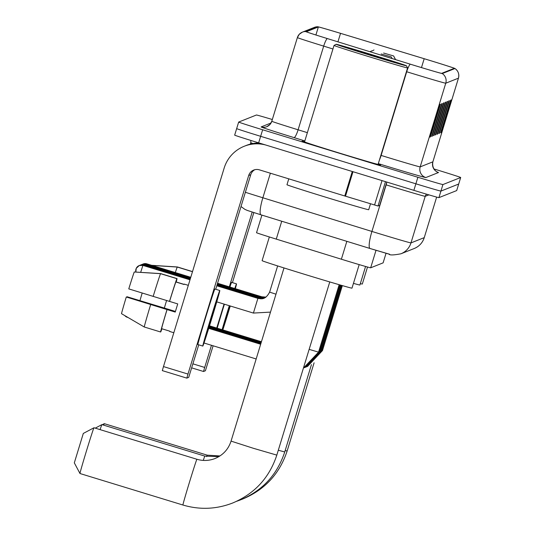 <?xml version="1.0" encoding="UTF-8"?>
<svg xmlns="http://www.w3.org/2000/svg" width="535" height="535" viewBox="0 0 535 535"><rect width="100%" height="100%" fill="white"/><g stroke="black" fill="none" stroke-linecap="round" stroke-linejoin="round"><path stroke-width="0.8" d="M383.107 262.866L386.036 253.302L383.113 262.859A25.633 0.361 -163 0 1 383.113 262.859A25.633 0.361 -163 0 1 383.107 262.866L370.668 267.808A25.633 0.361 -163 0 1 341.377 259.214L276.267 239.112A25.633 0.361 -163 0 1 256.532 232.712A25.633 0.361 -163 0 1 256.539 232.705L261.916 215.117L256.532 232.712M456.689 190.58A25.633 0.361 17 0 0 456.696 190.574A25.633 0.361 17 0 0 456.689 190.567L458.696 184.04A25.633 0.361 17 0 0 458.696 184.04A25.633 0.361 17 0 0 458.696 184.04A25.633 0.361 17 0 0 458.689 184.033L440.92 191.095L458.689 184.04L456.689 190.58L438.921 197.636L440.92 191.095A25.633 0.361 17 0 1 415.876 183.806A25.633 0.361 17 0 0 440.92 191.095L442.92 184.562L460.688 177.506A25.633 0.361 17 0 0 460.688 177.5A25.633 0.361 17 0 0 436.707 169.796L433.838 168.92M272.328 119.519A25.633 0.361 17 0 0 256.432 115.005L238.67 122.06A25.633 0.361 17 0 0 238.663 122.067L236.671 128.601A25.633 0.361 17 0 0 236.664 128.601A25.633 0.361 17 0 0 236.664 128.601L234.671 135.134A25.633 0.361 17 0 0 234.664 135.141A25.633 0.361 17 0 0 258.646 142.845L413.876 190.346A25.633 0.361 17 0 0 438.921 197.636M234.664 135.141L238.663 122.067A25.633 0.361 17 0 0 262.645 129.771L260.645 136.311L415.876 183.806L260.645 136.311A25.633 0.361 17 0 1 236.664 128.601A25.633 0.361 17 0 0 260.645 136.311L258.646 142.845M304.609 141.668A41.014 0.575 17 0 0 302.101 141.106A41.014 0.575 17 0 0 340.474 153.438A41.014 0.575 17 0 0 380.552 165.094A41.014 0.575 17 0 0 378.158 164.151A41.014 0.575 17 0 1 380.552 165.094A41.014 0.575 17 0 1 340.474 153.438A41.014 0.575 17 0 1 302.101 141.106A41.014 0.575 17 0 1 304.609 141.668M428.736 60.101A27.345 0.381 -163 0 1 454.315 68.319A27.345 0.381 -163 0 1 454.309 68.326L441.622 73.369A27.345 0.381 -163 0 1 410.378 64.2L327.36 38.573A27.345 0.381 -163 0 1 306.308 31.746A27.345 0.381 -163 0 1 306.314 31.739L318.372 26.951A27.345 0.381 -163 0 1 340.534 33.344L424.188 58.716A27.345 0.381 -163 0 1 428.736 60.101A28.027 0.395 17 0 0 424.088 58.676L340.434 33.304A28.027 0.395 17 0 0 317.743 26.75A28.027 0.395 17 0 0 317.716 26.75L305.666 31.538A28.027 0.395 17 0 0 327.233 38.54L410.251 64.167A28.027 0.395 17 0 0 442.271 73.562L454.964 68.527A28.027 0.395 17 0 0 454.944 68.493A28.027 0.395 17 0 0 428.749 60.094M439.944 104.399L429.946 137.087L430.481 136.873L440.472 104.191L439.944 104.399M439.128 107.06L440.024 105.295A6.835 6.835 -111.7 0 0 440.472 104.191M430.053 136.746L430.481 136.873M441.716 103.696L431.725 136.378L432.253 136.171L442.251 103.482L441.716 103.696M440.907 106.351L441.803 104.593A6.835 6.835 -111.7 0 0 442.251 103.482M431.825 136.037L432.253 136.171M443.488 102.994L433.497 135.676L434.032 135.462L444.023 102.78L443.488 102.994M442.679 105.649L443.575 103.884A6.835 6.835 -111.7 0 0 444.023 102.78M433.604 135.335L434.032 135.462M450.59 100.172L440.599 132.854L441.128 132.647L451.125 99.958L450.59 100.172M449.781 102.827L450.677 101.068A6.835 6.835 -111.7 0 0 451.125 99.958M440.706 132.513L441.128 132.647M448.818 100.874L438.82 133.563L439.355 133.349L449.346 100.667L448.818 100.874M448.002 103.536L448.905 101.77A6.835 6.835 -111.7 0 0 449.346 100.667M438.927 133.222L439.355 133.349M447.039 101.583L437.048 134.265L437.583 134.058L447.574 101.369L447.039 101.583M446.23 104.238L447.126 102.473A6.835 6.835 -111.7 0 0 447.574 101.369M437.155 133.924L437.583 134.058M445.267 102.285L435.276 134.974L435.804 134.76L445.795 102.078L445.267 102.285M444.451 104.94L445.354 103.181A6.835 6.835 -111.7 0 0 445.795 102.078M435.376 134.626L435.804 134.76M262.645 129.771L417.875 177.272A25.633 0.361 17 0 0 442.92 184.562M192.921 363.84L204.691 367.445L203.527 371.491L205.407 370.742L213.117 345.791M232.424 282.634L253.837 212.596M204.691 367.445L211.465 345.282M216.735 328.049L224.058 304.094M229.328 286.854L252.192 212.067M203.527 371.491L191.69 367.873L203.527 371.491M222.62 329.848A21.36 0.374 107 0 0 230.13 305.946M235.333 288.693A29.057 0.508 107 0 0 236.51 283.878L231.608 282.38A29.057 0.508 107 0 0 231.608 282.38A29.057 0.508 107 0 0 231.601 282.38A29.057 0.508 107 0 0 229.889 287.027M224.412 304.201A29.057 0.508 107 0 0 217.19 328.182M236.51 283.878A29.057 0.508 107 0 0 236.503 283.878A29.057 0.508 107 0 0 234.791 288.525M229.314 305.699A29.057 0.508 107 0 0 222.092 329.687M192.513 271.593L177.419 266.972L151.137 265.28M151.96 265.413L177.245 267.045L192.48 271.706M177.245 267.045A28.201 0.495 107 0 0 175.32 272.562M166.579 300.55A28.201 0.495 107 0 0 164.365 307.993M142.183 293.04A22.216 0.388 107 0 0 139.969 300.57M222.827 329.908A29.057 0.508 107 0 0 230.264 305.987M229.448 305.739A21.36 0.374 107 0 0 222.292 329.747M102.292 424.73L104.292 423.666A23.928 0.415 107 0 0 104.292 423.666A23.928 0.415 107 0 0 104.298 423.666L104.292 423.666A23.928 0.415 107 0 0 103.683 425.158M383.602 53.039L393.62 55.948L383.602 53.039M360.329 283.637A47 0.655 17 0 0 362.309 284.045L367.512 267.018M203.28 460.408A23.928 0.415 -73 0 1 204.845 456.114A23.928 0.415 -73 0 1 204.851 456.114L101.911 424.616A23.928 0.415 107 0 0 101.904 424.616A23.928 0.415 107 0 0 101.911 424.616A23.928 0.415 107 0 0 101.897 424.616A23.928 0.415 107 0 0 100.099 429.632M381.208 53.988L391.225 56.897L381.208 53.988M353.448 283.369A47 0.655 17 0 0 359.915 284.995L365.579 266.47M74.318 462.849L83.313 433.43M83.306 433.437L93.979 427.766A23.928 0.415 107 0 0 93.979 427.759A23.928 0.415 107 0 0 93.986 427.759A23.928 0.415 107 0 0 93.979 427.766A23.928 0.415 107 0 0 86.583 450.517A23.928 0.415 107 0 0 79.976 473.515A23.928 0.415 107 0 0 79.982 473.522A23.928 0.415 107 0 0 79.989 473.522L74.311 462.849M269.346 236.958L262.103 260.659A47 0.655 17 0 0 306.067 274.783A47 0.655 17 0 0 351.99 288.138L359.186 264.604M385.474 181.653L378.024 206.015L379.683 205.36L386.805 182.06L379.683 205.36M259.214 143.019A34.18 34.173 -111.7 0 0 246.307 145.433L244.248 146.249A34.18 34.173 -111.7 0 0 224.178 168.017L163.476 366.575L187.986 374.072L248.688 175.513A8.547 8.54 68.3 0 1 259.361 169.842L344.787 195.984L352.277 171.494M265.627 144.978A34.18 34.173 -111.7 0 0 244.248 146.249M187.986 374.072L186.822 378.125L162.312 370.621L163.476 366.575M162.312 370.621L186.822 378.125L188.708 377.376L198.732 344.834M215.725 289.261L250.748 174.698A8.547 8.54 68.3 0 1 254.76 169.735M378.024 206.015L344.787 195.984M205.059 338.722A21.36 0.374 107 0 0 211.706 318.258A21.36 0.374 107 0 0 217.558 297.868A21.36 0.374 107 0 0 217.551 297.868A21.36 0.374 107 0 0 210.904 318.325A21.36 0.374 107 0 0 205.052 338.722A21.36 0.374 107 0 0 205.059 338.722M126.929 297.186L127.062 296.744L175.4 311.53M175.266 311.979L126.374 297.019L167.067 309.578A24.784 0.435 107 0 0 161.597 328.671L169.762 331.172A24.784 0.435 107 0 0 169.742 331.493L173.821 332.737M188.313 285.342L184.241 284.098A24.784 0.435 107 0 0 184.234 284.098A24.784 0.435 107 0 0 184.241 284.098A24.784 0.435 107 0 0 184.04 284.486L175.868 281.985A24.784 0.435 107 0 0 169.562 301.412L128.768 288.887A22.216 0.388 107 0 1 134.258 271.981L160.54 273.673L176.878 278.675L175.868 281.985M167.067 309.578L175.233 312.079A24.784 0.435 107 0 1 177.734 303.907L169.562 301.412M219.805 290.512L214.903 289.014A29.057 0.508 107 0 0 214.896 289.014A29.057 0.508 107 0 0 214.903 289.014A29.057 0.508 107 0 0 205.855 316.84A29.057 0.508 107 0 0 197.903 344.573A29.057 0.508 107 0 0 197.91 344.573L202.805 346.078A29.057 0.508 107 0 0 202.812 346.078A29.057 0.508 107 0 0 211.847 318.251A29.057 0.508 107 0 0 219.805 290.512A29.057 0.508 107 0 0 219.798 290.512A29.057 0.508 107 0 0 210.763 318.338A29.057 0.508 107 0 0 202.805 346.078M184.087 284.379L176.042 281.918L177.058 278.608L160.721 273.606L134.405 271.987M176.216 281.972A28.201 0.495 107 0 0 177.058 278.608M176.878 278.675A28.201 0.495 107 0 0 169.488 301.439M166.994 309.611A28.201 0.495 107 0 0 160.58 331.981L144.243 326.985L121.505 313.677A22.216 0.388 107 0 1 126.267 297.059M161.597 328.671L160.58 331.981M160.54 273.673A28.201 0.495 107 0 0 153.15 296.437M150.649 304.609A28.201 0.495 107 0 0 144.243 326.985M175.433 311.43L127.062 296.744M160.62 331.867L161.737 328.717M160.761 331.914A28.201 0.495 107 0 0 161.898 328.764M370.541 55.352A36.748 0.515 17 0 0 406.439 65.778A36.748 0.515 17 0 0 372.066 54.744A36.748 0.515 17 0 0 336.167 44.298A36.748 0.515 17 0 0 370.541 55.352M407.576 67.925L378.098 164.345A38.453 0.535 17 0 1 340.527 153.418A38.453 0.535 17 0 1 304.549 141.855L334.027 45.435A38.453 0.535 17 0 0 334.027 45.435A38.453 0.535 17 0 0 370.006 56.998A38.453 0.535 17 0 0 407.576 67.925A38.453 0.535 17 0 0 407.576 67.918L406.439 65.778M288.773 178.844L286.974 184.729A42.726 0.595 17 0 0 326.945 197.575A42.726 0.595 17 0 0 368.695 209.713L370.508 203.788M371.845 54.831A26.148 0.368 17 0 0 346.299 47.408A26.148 0.368 17 0 0 370.762 55.259A26.148 0.368 17 0 0 396.308 62.695A26.148 0.368 17 0 0 371.845 54.831M281.731 221.236L276.267 239.112M346.84 241.338L341.377 259.214M376.011 250.326L370.668 267.808M245.371 192.286A34.18 0.475 17 0 0 262.859 197.776L371.919 231.448A34.18 0.475 17 0 0 377.583 233.186A34.18 0.475 17 0 0 410.974 242.903L424.248 237.634A34.18 0.475 17 0 0 424.255 237.627A34.18 0.475 17 0 0 424.255 237.614M414.217 248.514C419.213 246.408 422.556 242.776 424.255 237.627L436.647 197.087L424.248 237.634A17.093 17.087 68.3 0 1 414.217 248.514L400.936 253.791A17.093 17.087 68.3 0 0 410.974 242.903L425.211 196.332A34.18 0.475 -163 0 1 391.821 186.608A34.18 0.475 -163 0 1 386.156 184.869L385.969 184.809M389.634 254.245L370.106 248.514A17.093 3.263 107.2 0 1 370.066 248.507L261.006 214.836A17.093 3.263 107.2 0 0 261.047 214.849L370.019 248.487M386.778 182.147A4.273 0.816 -72.8 0 1 386.156 184.869L371.919 231.448A17.093 3.263 107.2 0 0 370.066 248.507L389.032 254.138C389.614 255.302 393.586 255.188 400.936 253.791M413.876 190.346L417.875 177.272M428.896 194.867L425.211 196.332A4.273 4.273 -111.7 0 1 426.669 194.205M241.017 206.537L244.809 209.312L247.317 210.436L261.006 214.836A17.093 3.263 107.2 0 1 262.859 197.776L270.369 173.213M253.008 143.534A34.18 0.475 -163 0 1 250.781 142.671A34.18 0.475 -163 0 1 250.795 142.664L250.855 140.444M458.455 78.157A34.18 0.475 -163 0 1 458.455 78.163L432.868 161.844A8.547 8.54 68.3 0 0 438.539 172.511L425.847 177.553A8.547 8.54 68.3 0 1 420.176 166.88L432.868 161.844A34.18 0.475 17 0 0 432.875 161.837A34.18 0.475 17 0 0 432.875 161.824C431.337 170.357 439.061 173.026 437.376 172.016L437.001 171.875M425.847 177.553A42.726 0.595 -163 0 1 384.11 165.409A42.726 0.595 -163 0 1 378.319 163.623M410.251 64.167A8.547 1.632 107.2 0 0 406.7 71.75L381.121 155.424A34.18 0.475 17 0 0 386.785 157.163A34.18 0.475 17 0 0 420.176 166.88L445.755 83.213A34.18 0.475 -163 0 1 406.7 71.75L406.433 71.67M317.743 26.75L314.453 27.359A8.547 8.54 68.3 0 1 317.716 26.75M305.666 31.538A8.547 8.54 -111.7 0 0 297.38 37.584A34.18 0.475 -163 0 0 297.373 37.59L271.793 121.264A34.18 0.475 17 0 0 298.109 129.798L307.364 132.653M327.233 38.54A8.547 1.632 107.2 0 0 323.688 46.124A34.18 0.475 -163 0 1 297.373 37.59L299.286 34.267L302.395 32.14L314.453 27.359M332.944 48.979L323.688 46.124L298.109 129.798A8.547 1.632 -72.8 0 1 294.016 137.602A42.726 0.595 -163 0 1 261.133 126.929L271.051 122.99M442.271 73.562A8.547 8.54 68.3 0 1 445.755 83.213L458.448 78.17A8.547 8.54 -111.7 0 0 454.964 68.527M454.944 68.493C458.241 70.901 459.411 74.124 458.455 78.163A34.18 0.475 -163 0 1 458.448 78.17L432.875 161.837M304.83 140.939L294.016 137.602M460.688 177.506L458.689 184.04L460.688 177.5M271.8 121.258A34.18 0.475 17 0 0 271.793 121.264A8.547 8.54 68.3 0 1 261.133 126.929M380.853 155.337L381.121 155.424A8.547 1.632 -72.8 0 1 379.435 159.965M424.188 58.716L421.473 67.591M340.534 33.344L337.933 41.837M318.372 26.951L315.911 34.989M444.946 103.342L445.354 103.181M446.718 102.64L447.126 102.473M448.49 101.931L448.905 101.77M450.269 101.229L450.677 101.068M443.167 104.044L443.575 103.884M441.395 104.753L441.803 104.593M439.616 105.455L440.024 105.295M314.099 362.804L287.135 451.012L285.168 450.557M206.65 456.602A23.928 0.415 -73 0 1 207.239 455.165A23.928 0.415 -73 0 1 207.246 455.165A23.928 0.415 -73 0 1 207.246 455.171M311.444 364.629L284.74 451.961L278.307 450.236M218.842 456.643L204.851 456.114A23.928 0.415 -73 0 1 204.858 456.121M329.761 281.932L276.816 455.111L253.436 448.31L231.06 441.114C228.345 449.353 222.995 455.158 215.003 458.528C209.065 460.822 203.039 461.07 196.927 459.264A23.928 0.415 -73 0 1 196.927 459.264A23.928 0.415 -73 0 1 196.934 459.264M276.816 455.111C269.359 477.768 254.64 493.731 232.665 503.007C216.314 509.32 199.736 509.989 182.923 505.02A23.928 0.415 -73 0 1 182.923 505.02A23.928 0.415 -73 0 1 189.477 482.182A23.928 0.415 -73 0 1 196.92 459.264L93.986 427.759M321.675 350.378L322.478 350.572L307.438 366.549M320.692 350.766L321.495 350.967L306.455 366.936M305.472 367.331L320.512 351.355L319.709 351.161M318.726 351.548L319.529 351.742L304.489 367.719M124.842 315.637A5.557 5.551 -111.7 0 0 127.444 317.342L127.47 317.175M309.143 349.368L318.546 352.137L303.405 368.147M146.59 264.464L146.824 263.842L143.153 263.989A5.557 5.551 68.3 0 1 146.824 263.842L190.774 277.29M142.671 264.21A5.557 5.551 68.3 0 1 143.153 263.989L142.671 264.21M261.595 297.386L261.836 296.811M145.607 264.852L145.841 264.23L142.17 264.384A5.557 5.551 68.3 0 1 145.841 264.23L190.58 277.919M141.688 264.598A5.557 5.551 68.3 0 1 142.17 264.384L141.688 264.598M260.612 297.774L260.846 297.192L217.37 283.884M144.624 265.24L144.858 264.624L141.186 264.772A5.557 5.551 68.3 0 1 144.858 264.624L190.386 278.554M140.705 264.992A5.557 5.551 68.3 0 1 141.186 264.772L140.705 264.992M259.629 298.169L259.863 297.58L217.177 284.52M143.641 265.634L143.875 265.012L140.203 265.159A5.557 5.551 68.3 0 1 143.875 265.012L190.192 279.183M139.715 265.38A5.557 5.551 68.3 0 1 140.203 265.159L139.715 265.38M258.646 298.557L258.887 297.982M140.685 272.308L142.892 265.407L139.22 265.554A5.557 5.551 68.3 0 1 142.892 265.407L189.999 279.818M135.957 269.092A5.557 5.551 68.3 0 1 139.22 265.554L136.231 268.369L135.863 272.001A5.557 5.551 -111.7 0 1 135.957 269.092M253.409 313.062L257.897 298.363L216.789 285.784M257.897 298.363C260.906 298.737 265.079 300.59 269.627 292.123L275.98 294.176M248.688 175.513L250.748 174.698M352.986 171.715L345.496 196.205M374.56 205.019L382.023 180.603M250.347 144.109L250.781 142.671M271.793 121.264L269.954 124.501L266.784 126.695M287.135 451.012C279.671 473.669 264.959 489.632 242.984 498.908L241.78 499.376M104.298 423.666L207.246 455.165L219.952 455.954M393.62 55.948L395.579 59.632M374.005 49.949L372.052 50.992M284.74 451.961C277.284 474.619 262.565 490.582 240.589 499.857L236.584 501.322M95.257 428.147L101.897 424.616M391.225 56.897L392.108 58.562M371.618 50.899L370.033 51.741M182.923 505.02L79.982 473.522M283.998 267.941L231.053 441.121M342.34 285.61L322.478 350.572M261.441 341.725L209.506 325.835M341.544 285.382L321.495 350.967M261.247 342.36L209.312 326.464M340.755 285.155L320.512 351.355M261.053 342.988L209.111 327.099M339.959 284.928L319.529 351.742M260.859 343.624L208.917 327.728M339.163 284.694L318.546 352.137M256.171 358.965L203.989 342.995M124.842 315.63L128.099 317.543M260.665 344.252L208.717 328.356M265.989 297.106L261.829 296.798L217.564 283.256M260.846 297.192L265.541 297.4M259.863 297.58L265.072 297.661M264.598 297.901L258.88 297.968L216.983 285.148M216.762 301.86L253.396 313.069L270.496 312.112M277.638 265.928L269.627 292.123M336.167 44.298L334.034 45.435"/></g></svg>
